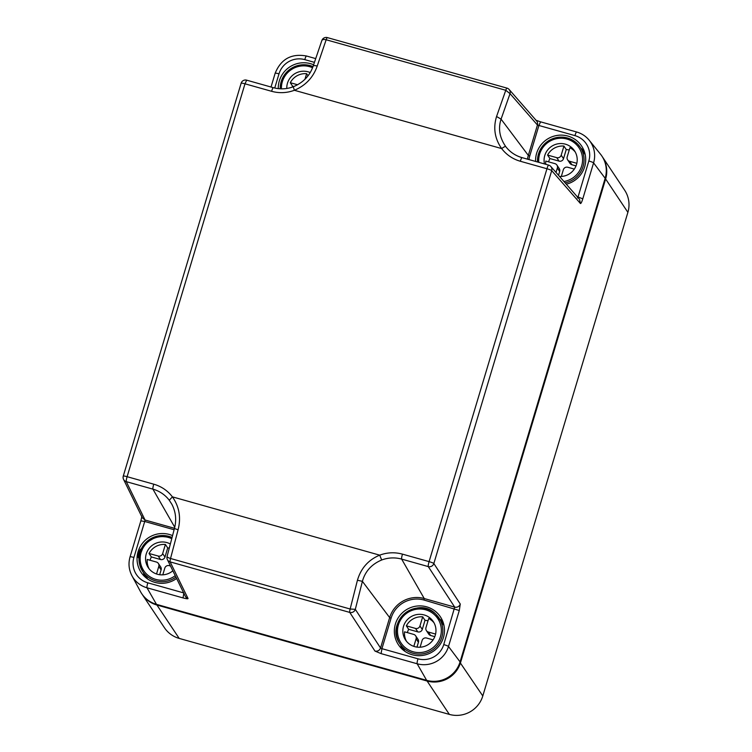 <?xml version="1.0" encoding="UTF-8"?>
<svg xmlns="http://www.w3.org/2000/svg" width="752" height="752" viewBox="0 0 752 752"><rect width="100%" height="100%" fill="white"/><g stroke="black" fill="none" stroke-linecap="round" stroke-linejoin="round"><path stroke-width="1.13" d="M449.358 714.4L427.108 681.03A27.006 26.536 -33.7 0 0 460.544 662.587L605.633 178.985L627.882 212.355L482.793 695.957A27.006 26.536 -33.7 0 1 449.358 714.4L179.192 638.41A27.006 26.536 -33.7 0 1 164.425 627.713L142.175 594.343A27.006 26.536 -33.7 0 0 156.942 605.04L179.192 638.41M627.882 212.355A27.006 26.536 -33.7 0 0 624.611 190.143L602.361 156.773A27.006 26.536 -33.7 0 0 602.126 156.425M427.202 680.485L427.108 681.03L156.942 605.04L157.027 604.495M605.031 178.75L605.633 178.985A27.006 26.536 -33.7 0 0 602.361 156.773M130.087 556.922A4.503 0.536 16.7 0 1 130.068 556.847L140.859 520.873L144.713 521.474L145.051 520.017L126.289 481.656L152.91 489.138L174.746 527.255M142.288 517.705L145.051 520.017L174.492 528.289M321.837 40.711C322.147 39.508 323.586 39.189 326.161 39.762L505.767 90.287L496.564 116.494C493.049 127.972 494.75 138.669 501.669 148.586L294.389 90.287C305.66 85.493 313.264 77.409 317.212 66.044L326.161 39.762A4.503 0.639 -74.3 0 1 327.355 37.6L506.97 88.116A4.503 4.503 0 0 1 509.142 89.488A4.503 4.418 138.8 0 1 510.025 93.643L505.767 90.287A4.503 0.639 -74.3 0 1 506.97 88.116A4.503 0.639 -74.3 0 1 507.027 88.163A4.503 4.418 138.8 0 1 509.142 89.488L536.552 120.856A4.503 4.418 138.8 0 1 537.445 125.011L538.902 125.481L540.585 121.843L576.624 131.985A4.503 0.639 105.7 0 1 576.681 132.023A25.314 24.872 146.3 0 1 593.582 162.883L582.791 198.848C581.747 202.138 580.958 203.689 580.431 203.501L551.705 170.638L433.838 563.521L460.262 604.035L459.284 610.511L448.493 646.485A25.314 24.872 146.3 0 1 417.153 663.772L381.104 653.629L374.966 651.082L349.746 612.41L170.131 561.885A4.503 0.639 -74.3 0 1 170.535 558.492L178.083 529.793C181.176 517.677 179.286 506.698 172.405 496.856C167.593 490.614 161.37 486.394 153.746 484.185L127.116 476.693A4.503 0.536 16.7 0 0 123.272 476.091A4.503 0.536 16.7 0 0 123.29 476.166A4.503 4.418 -26.1 0 0 123.544 479.362L123.544 479.362A4.503 4.418 -26.1 0 0 126.289 481.656A4.503 0.639 105.7 0 1 127.116 476.693L244.992 83.81L246.675 80.173A4.503 4.503 0 0 0 241.138 83.209A4.503 0.536 16.7 0 1 244.992 83.81L271.613 91.302A4.503 0.639 -74.3 0 1 273.296 87.664A4.503 0.639 -74.3 0 1 273.352 87.702M381.104 653.629L381.931 648.666L380.54 648.008L355.311 609.336A4.503 4.399 -33.1 0 1 349.746 612.41A4.503 0.639 -74.3 0 1 350.15 609.007L357.435 580.243C360.969 568.249 368.386 559.892 379.694 555.155L172.405 496.856L169.275 500.249L171.879 504.301C175.827 511.943 176.673 520.017 174.426 528.515L167.057 556.527A4.503 4.503 0 0 0 167.376 559.601A4.503 4.418 153.9 0 0 170.131 561.885L188.038 598.498C188.019 598.996 186.346 598.799 183.027 597.915L146.978 587.782L156.472 604.345L426.647 680.334A27.006 26.536 146.3 0 0 460.074 661.892L605.163 178.29A27.006 26.536 146.3 0 0 600.444 154.104L589.154 140.201C585.836 136.178 581.663 133.442 576.624 131.985A4.503 0.639 105.7 0 0 574.942 135.623L538.902 125.481L529.746 155.974L528.327 155.41L501.067 119.145L496.564 116.494M156.472 604.345A27.006 26.536 146.3 0 1 140.445 591.542L131.957 575.778A25.314 24.872 146.3 0 0 146.978 587.782A4.503 0.639 -74.3 0 1 147.815 582.819A20.812 20.454 -33.7 0 1 133.912 557.448L144.713 521.474L174.088 529.737M141.056 549.355L141.019 549.251C140.06 547.888 137.278 557.129 138.453 557.815L139.073 556.734M278.278 88.642A25.201 24.76 146.3 0 1 313.593 64.766M176.617 578.485A25.201 24.76 146.3 0 1 141.677 544.326A25.201 24.76 146.3 0 1 172.499 535.593M402.47 554.139A4.503 0.639 105.7 0 0 401.643 559.103L428.264 566.594A4.503 4.399 146.9 0 0 433.838 563.521A4.503 0.536 -163.3 0 0 429.091 561.631A4.503 0.639 105.7 0 0 428.264 566.594L454.697 607.108L443.746 644.596A20.812 20.454 146.3 0 1 417.98 658.808L381.931 648.666L391.087 618.182L389.658 617.608L362.398 581.343C365.162 571.37 371.591 564.254 381.678 559.996L379.694 555.155C387.214 552.391 394.809 552.053 402.47 554.139L429.091 561.631L546.958 168.749A4.503 0.639 105.7 0 1 548.64 165.111A4.503 0.639 105.7 0 1 548.706 165.149A4.503 4.418 -41.2 0 1 550.812 166.483A4.503 4.503 0 0 0 548.64 165.111L522.02 157.619A4.503 0.639 105.7 0 0 520.337 161.257L546.958 168.749A4.503 0.536 -163.3 0 1 551.705 170.638A4.503 4.418 -41.2 0 0 550.812 166.483L579.538 199.346L580.431 203.501M321.884 40.458L321.894 40.42A4.503 4.503 0 0 1 327.355 37.6A4.503 0.639 -74.3 0 1 327.411 37.638M374.966 651.082C377.636 651.533 379.497 650.508 380.54 648.008L389.658 617.608A27.927 27.439 -33.7 0 1 424.241 598.536L401.643 559.103A31.951 31.396 -33.7 0 0 381.678 559.996M188.038 598.498A4.503 4.418 153.9 0 1 185.293 596.214L167.376 559.601A4.503 4.418 153.9 0 1 167.057 556.659M582.791 198.848L578.044 196.958L577.433 198.011M460.262 604.035A4.503 4.399 146.9 0 1 454.697 607.108L424.241 598.536L423.987 600.03L459.284 610.511M178.083 529.793L174.426 528.506M527.481 159.161A27.927 27.439 -33.7 0 1 528.327 155.41L537.445 125.011L510.025 93.643L501.067 119.145C498.021 128.498 499.572 137.635 505.72 146.555A4.503 0.837 142.8 0 0 501.669 148.586A36.453 35.814 -33.7 0 0 520.337 161.257M317.212 66.044C314.665 65.415 313.302 65.499 313.142 66.279M357.435 580.243L362.398 581.343L355.311 609.336L350.15 609.007L170.535 558.492C168.016 557.683 166.878 556.988 167.123 556.405M535.603 161.445A25.201 24.76 146.3 0 1 582.227 147.007A25.201 24.76 146.3 0 1 566.294 184.193M412.218 654.748A25.201 24.76 146.3 0 1 398.974 616.696A25.201 24.76 146.3 0 1 440.992 617.768A25.201 24.76 146.3 0 1 412.218 654.748M544.495 163.945A16.647 16.365 146.3 0 1 574.5 150.785A16.647 16.365 146.3 0 1 559.535 176.457M575.261 152.036A16.647 16.365 -33.7 0 0 569.931 147.749L567.196 156.877A3.6 3.534 -33.7 0 0 569.602 161.266L571.915 164.744L576.023 165.901M569.236 150.071A16.647 16.365 -33.7 0 0 566.247 149.535L563.934 146.067A16.647 16.365 -33.7 0 0 547.588 155.081L549.909 158.55A16.647 16.365 -33.7 0 0 548.603 161.859M556.903 165.073L559.225 168.542A3.6 3.534 -33.7 0 1 559.657 171.503L557.345 168.034A3.6 3.534 -33.7 0 0 554.938 163.645L545.792 161.069A16.647 16.365 -33.7 0 0 545.783 164.303M576.822 163.297L569.602 161.266M559.657 171.503L558.52 175.301M567.628 159.847L569.95 163.316A3.6 3.534 -33.7 0 0 571.915 164.744M566.247 149.535L563.511 158.672A3.6 3.534 -33.7 0 1 559.056 161.125L549.909 158.55M561.33 176.447L563.342 169.717A3.6 3.534 -33.7 0 1 567.807 167.264L574.312 169.097M557.345 168.034L556.019 172.434M563.934 146.067L561.189 155.194A3.6 3.534 -33.7 0 1 556.734 157.647L547.588 155.081M286.794 88.473A16.647 16.365 146.3 0 1 310.219 72.577M308.029 75.792L306.628 73.687A16.647 16.365 -33.7 0 0 290.281 82.711L292.603 86.179A16.647 16.365 -33.7 0 0 292.124 87.176M293.863 86.536L292.603 86.179M297.604 84.769L290.281 82.711M306.628 73.687L304.955 79.28M424.166 614.948A16.647 16.365 146.3 0 1 432.691 640.403A16.647 16.365 146.3 0 1 405.554 640.027A16.647 16.365 146.3 0 1 424.166 614.948M434.017 622.806A16.647 16.365 -33.7 0 0 428.696 618.511L425.961 627.647A3.6 3.534 -33.7 0 0 428.367 632.037L430.68 635.506L434.788 636.662M428.001 620.832A16.647 16.365 -33.7 0 0 425.012 620.306L422.699 616.828A16.647 16.365 -33.7 0 0 406.353 625.843L408.665 629.321A16.647 16.365 -33.7 0 0 407.368 632.629M415.668 635.835L417.99 639.303A3.6 3.534 -33.7 0 1 418.422 642.274L416.11 638.796A3.6 3.534 -33.7 0 0 413.703 634.406L404.557 631.83A16.647 16.365 -33.7 0 0 406.428 641.202M435.587 634.068L428.367 632.037M418.422 642.274L416.975 647.096M426.393 630.608L428.715 634.086A3.6 3.534 -33.7 0 0 430.68 635.506M425.012 620.306L422.276 629.433A3.6 3.534 -33.7 0 1 417.821 631.887L408.665 629.321M420.095 647.209L422.107 640.478A3.6 3.534 -33.7 0 1 426.572 638.025L433.077 639.858M416.11 638.796L413.835 646.363M422.699 616.828L419.954 625.955A3.6 3.534 -33.7 0 1 415.499 628.418L406.353 625.843M172.847 570.768A16.647 16.365 146.3 0 1 148.83 548.791A16.647 16.365 146.3 0 1 170.272 543.969M169.2 548.123A16.647 16.365 -33.7 0 0 167.715 547.926L165.393 544.457A16.647 16.365 -33.7 0 0 149.046 553.472L151.368 556.941A16.647 16.365 -33.7 0 0 150.071 560.249M158.371 563.464L160.684 566.933A3.6 3.534 -33.7 0 1 161.116 569.894L158.804 566.425A3.6 3.534 -33.7 0 0 156.397 562.035L147.251 559.46A16.647 16.365 -33.7 0 0 149.122 568.832M161.116 569.894L159.668 574.725M167.715 547.926L164.97 557.063A3.6 3.534 -33.7 0 1 160.514 559.516L151.368 556.941M162.789 574.838L164.81 568.108A3.6 3.534 -33.7 0 1 169.266 565.654L170.516 566.002M158.804 566.425L156.529 573.992M165.393 544.457L162.658 553.585A3.6 3.534 -33.7 0 1 158.193 556.038L149.046 553.472M459.942 662.352L482.793 695.957M241.157 83.284A4.503 0.536 16.7 0 1 241.138 83.209L123.272 476.091A4.503 4.503 0 0 0 123.544 479.362L142.307 517.724M274.743 88.031L279.001 73.846A20.812 20.454 146.3 0 1 304.776 59.634L314.392 62.341M275.176 73.32A4.503 0.536 16.7 0 1 275.157 73.245A4.503 0.536 16.7 0 1 279.001 73.846M131.957 575.778C128.827 569.743 128.197 563.436 130.068 556.847A4.503 0.536 16.7 0 1 133.912 557.448M321.894 40.42L313.161 66.11C309.824 75.773 303.188 82.664 293.261 86.771L294.389 90.287C286.869 93.051 279.274 93.389 271.613 91.302M304.776 59.634A4.503 0.639 -74.3 0 1 306.459 55.996A4.503 0.639 -74.3 0 1 306.515 56.033M417.98 658.808A4.503 0.639 -74.3 0 0 417.153 663.772L426.647 680.334M574.942 135.623A20.812 20.454 -33.7 0 1 588.835 160.994A4.503 0.536 -163.3 0 1 593.582 162.883L605.163 178.29M443.746 644.596A4.503 0.536 -163.3 0 1 448.493 646.485L460.074 661.892M183.667 592.905L147.815 582.819M143.416 572.563A24.76 24.327 -33.7 0 0 144.948 576.84M169.275 500.249A31.951 31.396 -33.7 0 0 152.91 489.138A4.503 0.639 105.7 0 1 153.746 484.185M522.076 157.666A4.503 0.639 105.7 0 0 522.02 157.619C515.703 155.796 510.476 152.374 506.331 147.345L506.331 147.345A31.951 31.396 146.3 0 1 505.72 146.555M521.954 157.629A31.951 31.396 146.3 0 1 506.331 147.345M183.027 597.915L183.855 592.952M588.835 160.994L578.044 196.958L577.263 196.742M175.94 577.094A23.406 22.992 146.3 0 1 142.777 571.605L147.74 579.04A23.415 23.002 146.3 0 1 147.589 578.833M528.938 159.565A26.574 26.113 146.3 0 1 529.746 155.974M391.087 618.182A26.574 26.113 146.3 0 1 423.987 600.03M584.257 151.274A24.76 24.327 -33.7 0 0 580.901 148.21M400.722 644.943A24.76 24.327 -33.7 0 0 402.254 649.211M443.022 622.036A24.76 24.327 -33.7 0 0 439.666 618.971M443.84 625.232A23.415 23.002 146.3 0 1 443.981 625.438L436.094 614.469C418.046 594.531 383.943 622.477 400.083 643.975A23.406 22.992 146.3 0 1 436.104 614.469A23.406 22.992 146.3 0 1 434.186 648.732A23.406 22.992 146.3 0 1 400.083 643.975L405.037 651.42A23.415 23.002 146.3 0 1 404.896 651.204M585.075 154.47A23.415 23.002 146.3 0 1 585.216 154.668L580.253 147.251A23.406 22.992 146.3 0 1 565.137 182.868M577.339 143.707A23.406 22.992 146.3 0 1 580.253 147.251L577.329 143.698L565.062 137.428L551.272 139.261L540.867 148.548L537.548 161.99A23.406 22.992 146.3 0 1 577.32 143.698M538.799 162.338A22.052 21.667 146.3 0 1 576.239 144.45A22.052 21.667 146.3 0 1 563.953 181.505M556.734 157.647L559.056 161.125M561.189 155.194L563.511 158.672M280.214 88.802A23.406 22.992 146.3 0 1 312.992 66.608L301.543 64.832L290.573 68.799L282.818 77.512L280.205 88.802M281.427 88.839A22.052 21.667 146.3 0 1 312.578 67.736M435.004 615.221A22.052 21.667 146.3 0 1 434.835 646.024A22.052 21.667 146.3 0 1 403.815 646.353A22.052 21.667 146.3 0 1 403.984 615.55A22.052 21.667 146.3 0 1 435.004 615.221M415.499 628.418L417.821 631.887M419.954 625.955L422.276 629.433M172.001 537.464L157.309 536.091L144.61 543.79L139.007 557.458L142.777 571.605A23.406 22.992 146.3 0 1 172.001 537.473M175.235 575.656A22.052 21.667 146.3 0 1 144.271 546.018A22.052 21.667 146.3 0 1 171.682 538.658M158.193 556.038L160.514 559.516M162.658 553.585L164.97 557.063M140.859 520.873L141.912 516.21M271.021 87.025L275.157 73.245C280.957 59.041 291.391 53.298 306.459 55.996L315.643 58.581M293.261 86.771C286.662 89.197 279.998 89.488 273.296 87.664L246.675 80.173M535.753 120.16L540.585 121.843"/></g></svg>
